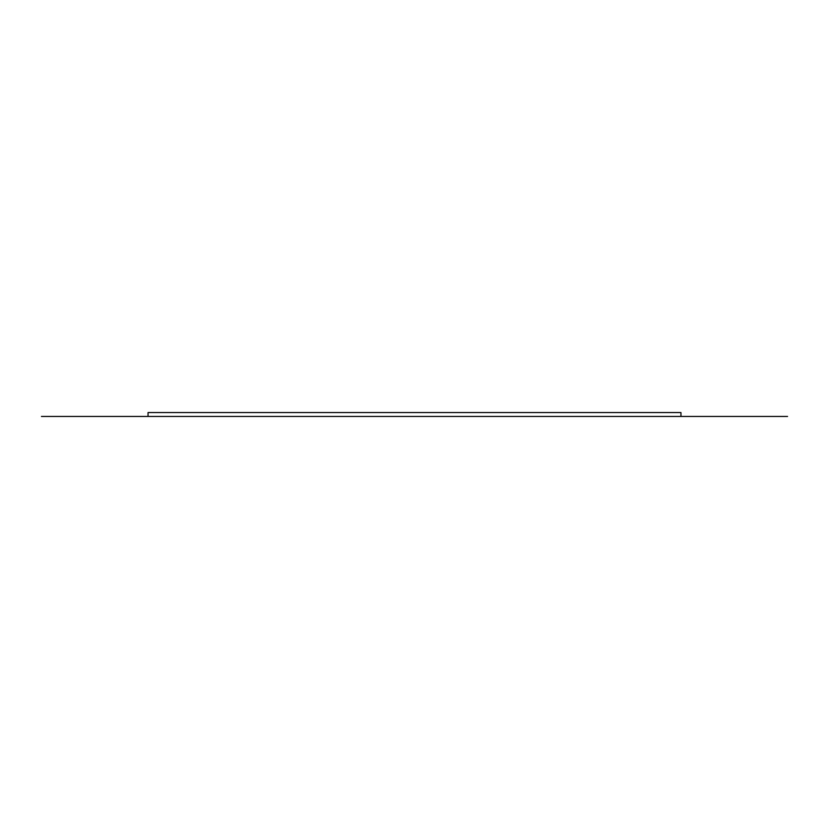 <?xml version="1.0" encoding="UTF-8"?>
<svg xmlns="http://www.w3.org/2000/svg" width="829" height="829" viewBox="0 0 829 829"><rect width="100%" height="100%" fill="white"/><g stroke="black" fill="none" stroke-linecap="round" stroke-linejoin="round"><path stroke-width="1.24" d="M41.45 416.438L680.961 416.438L148.039 416.438L148.039 412.562L680.961 412.562L680.961 416.438L787.55 416.438"/></g></svg>
